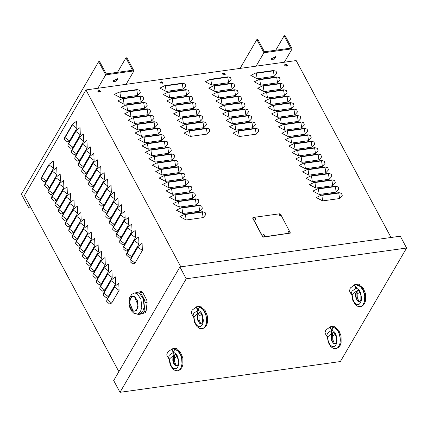 <?xml version="1.0" encoding="UTF-8"?>
<svg xmlns="http://www.w3.org/2000/svg" width="428" height="428" viewBox="0 0 428 428"><rect width="100%" height="100%" fill="white"/><g stroke="black" fill="none" stroke-linecap="round" stroke-linejoin="round"><path stroke-width="0.64" d="M98.702 92.079L98.467 91.33M223.015 74.713L222.779 73.969M160.858 83.396L160.623 82.647M285.171 66.035L284.936 65.286M275.712 50.237L284.128 35.802L290.746 48.139L264.467 51.809L257.854 39.472L256.864 39.611L240.065 68.427M275.605 56.614L271.448 58.845M284.128 35.802L285.118 35.663L292.153 48.787L284.304 62.247M271.62 58.417L271.496 59.321L274.305 59.187L275.974 56.924L271.62 58.417M256.056 66.19L263.905 52.735L256.864 39.611M263.905 52.735L292.153 48.787M117.497 72.337L125.918 57.903L132.53 70.235L106.256 73.905L99.638 61.573L98.654 61.707L21.4 194.189L28.435 207.312L29.639 205.253M117.39 78.709L113.233 80.94M125.918 57.903L126.902 57.764L133.943 70.888L126.094 84.343M30.586 207.013L28.435 207.312M113.404 80.512L113.286 81.416L116.095 81.283L117.759 79.019L113.404 80.512M97.841 88.291L105.689 74.83L98.654 61.707M105.689 74.83L133.943 70.888M161.907 81.882L163.191 82.936L162.587 83.198M163.004 83.107L162.512 82.417M160.57 82.454L159.976 82.567M161.094 83.219L160.035 82.32L160.644 82.058M286.22 64.521L287.504 65.575L286.899 65.837M287.316 65.746L286.819 65.056M284.882 65.093L284.288 65.206M285.401 65.859L284.347 64.96L284.952 64.698M224.063 73.199L225.347 74.253L224.743 74.515M225.16 74.424L224.663 73.739M222.726 73.771L222.132 73.889M223.245 74.542L222.191 73.637L222.801 73.375M99.751 90.559L101.035 91.619L100.43 91.876M100.848 91.79L100.355 91.1M98.419 91.137L97.825 91.25M98.938 91.902L97.878 90.998L98.488 90.736M142.091 243.334L142.364 250.428L135.007 263.043L132.814 264.044L129.962 261.535L130.198 259.726L137.864 246.582L142.091 243.334M138.645 236.903L138.918 243.997L131.562 256.613L129.368 257.613L126.511 255.104L126.752 253.296L134.419 240.151L138.645 236.903M135.2 230.473L135.467 237.567L128.111 250.182L125.918 251.183L123.066 248.673L123.307 246.865L130.968 233.72L135.2 230.473M131.749 224.047L132.022 231.136L124.666 243.751L122.472 244.752L119.621 242.243L119.856 240.434L127.523 227.289L131.749 224.047M128.304 217.617L128.571 224.705L121.215 237.321L119.021 238.321L116.17 235.812L116.411 234.004L124.072 220.859L128.304 217.617M124.853 211.186L125.126 218.275L117.77 230.895L115.576 231.89L112.725 229.381L112.96 227.573L120.626 214.428L124.853 211.186M121.408 204.755L121.68 211.844L114.319 224.465L112.125 225.46L109.274 222.951L109.514 221.142L117.176 208.003L121.408 204.755M117.957 198.325L118.23 205.413L110.873 218.034L108.68 219.034L105.828 216.525L106.064 214.717L113.73 201.572L117.957 198.325M114.511 191.894L114.784 198.988L107.423 211.603L105.234 212.604L102.378 210.095L102.618 208.286L110.28 195.141L114.511 191.894M111.061 185.463L111.334 192.557L103.977 205.173L101.784 206.173L98.932 203.664L99.168 201.856L106.834 188.711L111.061 185.463M107.615 179.032L107.888 186.126L100.532 198.742L98.338 199.742L95.481 197.233L95.722 195.425L103.389 182.28L107.615 179.032M104.17 172.602L104.437 179.696L97.081 192.311L94.888 193.312L92.036 190.802L92.277 188.994L99.938 175.849L104.17 172.602M100.719 166.171L100.992 173.265L93.636 185.88L91.442 186.881L88.591 184.372L88.826 182.563L96.493 169.418L100.719 166.171M97.274 159.746L97.541 166.834L90.185 179.45L87.991 180.45L85.14 177.941L85.381 176.133L93.042 162.988L97.274 159.746M93.823 153.315L94.096 160.404L86.74 173.024L84.546 174.019L81.695 171.51L81.93 169.702L89.596 156.557L93.823 153.315M90.378 146.884L90.645 153.973L83.289 166.594L81.095 167.589L78.244 165.08L78.484 163.271L86.146 150.132L90.378 146.884M86.927 140.454L87.2 147.542L79.843 160.163L77.65 161.163L74.798 158.654L75.034 156.846L82.7 143.701L86.927 140.454M83.481 134.023L83.754 141.112L76.393 153.732L74.204 154.733L71.348 152.224L71.588 150.415L79.25 137.27L83.481 134.023M80.031 127.592L80.303 134.686L72.947 147.302L70.754 148.302L67.902 145.793L68.138 143.985L75.804 130.84L80.031 127.592M76.585 121.161L76.858 128.256L69.497 140.871L67.308 141.871L64.451 139.362L64.692 137.554L72.359 124.409L76.585 121.161M118.797 283.288L119.064 290.382L111.708 302.997L109.514 303.998L106.663 301.489L106.904 299.68L114.565 286.535L118.797 283.288M115.346 276.863L115.619 283.951L108.263 296.567L106.069 297.567L103.218 295.058L103.453 293.25L111.12 280.105L115.346 276.863M111.901 270.432L112.173 277.521L104.812 290.136L102.618 291.136L99.767 288.627L100.008 286.819L107.669 273.674L111.901 270.432M108.45 264.001L108.723 271.09L101.366 283.71L99.173 284.706L96.321 282.196L96.557 280.388L104.223 267.243L108.45 264.001M105.004 257.57L105.277 264.659L97.916 277.28L95.728 278.275L92.871 275.766L93.111 273.957L100.773 260.818L105.004 257.57M101.554 251.14L101.827 258.228L94.47 270.849L92.277 271.85L89.425 269.34L89.661 267.532L97.327 254.387L101.554 251.14M98.108 244.709L98.381 251.803L91.025 264.418L88.831 265.419L85.974 262.91L86.215 261.101L93.882 247.956L98.108 244.709M94.663 238.278L94.93 245.372L87.574 257.988L85.381 258.988L82.529 256.479L82.77 254.671L90.431 241.526L94.663 238.278M91.212 231.848L91.485 238.942L84.129 251.557L81.935 252.557L79.084 250.048L79.319 248.24L86.986 235.095L91.212 231.848M87.767 225.417L88.034 232.511L80.678 245.126L78.484 246.127L75.633 243.618L75.874 241.809L83.535 228.664L87.767 225.417M84.316 218.986L84.589 226.08L77.233 238.696L75.039 239.696L72.188 237.187L72.423 235.379L80.09 222.234L84.316 218.986M80.871 212.561L81.138 219.65L73.782 232.265L71.588 233.265L68.737 230.756L68.978 228.948L76.639 215.803L80.871 212.561M77.42 206.13L77.693 213.219L70.336 225.84L68.143 226.835L65.291 224.326L65.527 222.517L73.193 209.372L77.42 206.13M73.974 199.699L74.247 206.788L66.886 219.409L64.698 220.404L61.841 217.895L62.081 216.087L69.743 202.947L73.974 199.699M70.524 193.269L70.797 200.358L63.44 212.978L61.247 213.979L58.395 211.469L58.631 209.661L66.297 196.516L70.524 193.269M67.078 186.838L67.351 193.927L59.995 206.547L57.801 207.548L54.945 205.039L55.185 203.23L62.852 190.086L67.078 186.838M63.628 180.407L63.9 187.501L56.544 200.117L54.351 201.117L51.499 198.608L51.74 196.8L59.401 183.655L63.628 180.407M60.182 173.977L60.455 181.071L53.099 193.686L50.905 194.686L48.048 192.177L48.289 190.369L55.956 177.224L60.182 173.977M56.737 167.546L57.004 174.64L49.648 187.255L47.455 188.256L44.603 185.747L44.844 183.938L52.505 170.793L56.737 167.546M53.286 161.115L53.559 168.209L46.203 180.825L44.009 181.825L41.158 179.316L41.393 177.508L49.06 164.363L53.286 161.115M391.021 237.481L296.171 60.589L85.974 89.95L180.825 266.837M179.862 216.621L184.848 214.182L202.508 211.716L205.146 212.47L205.777 214.69L203.161 217.595L186.207 219.965L179.862 216.621M176.411 210.191L181.402 207.757L199.057 205.29L201.695 206.039L202.332 208.259L199.71 211.165L182.761 213.535L176.411 210.191M172.966 203.76L177.952 201.326L195.612 198.859L198.25 199.614L198.881 201.834L196.265 204.734L179.311 207.104L172.966 203.76M169.515 197.329L174.506 194.895L192.161 192.429L194.799 193.183L195.436 195.403L192.819 198.308L175.865 200.673L169.515 197.329M166.069 190.899L171.056 188.464L188.716 185.998L191.353 186.752L191.985 188.973L189.369 191.878L172.42 194.242L166.069 190.899M162.619 184.468L167.61 182.034L185.265 179.567L187.903 180.322L188.539 182.542L185.923 185.447L168.969 187.812L162.619 184.468M159.173 178.037L164.159 175.603L181.82 173.137L184.457 173.891L185.089 176.111L182.472 179.016L165.524 181.381L159.173 178.037M155.728 171.607L160.714 169.172L178.374 166.706L181.007 167.46L181.643 169.681L179.027 172.586L162.073 174.956L155.728 171.607M152.277 165.176L157.263 162.742L174.924 160.275L177.561 161.03L178.198 163.25L175.576 166.155L158.627 168.525L152.277 165.176M148.832 158.751L153.818 156.311L171.478 153.845L174.116 154.599L174.747 156.819L172.131 159.724L155.177 162.094L148.832 158.751M145.381 152.32L150.367 149.886L168.027 147.414L170.665 148.168L171.302 150.389L168.68 153.294L151.731 155.664L145.381 152.32M141.936 145.889L146.922 143.455L164.582 140.989L167.22 141.743L167.851 143.963L165.235 146.863L148.281 149.233L141.936 145.889M138.485 139.458L143.476 137.024L161.131 134.558L163.769 135.312L164.406 137.532L161.789 140.438L144.835 142.802L138.485 139.458M135.039 133.028L140.026 130.594L157.686 128.127L160.323 128.882L160.955 131.102L158.339 134.007L141.39 136.371L135.039 133.028M131.589 126.597L136.58 124.163L154.235 121.696L156.873 122.451L157.509 124.671L154.893 127.576L137.939 129.941L131.589 126.597M128.143 120.166L133.129 117.732L150.79 115.266L153.427 116.02L154.059 118.24L151.442 121.145L134.494 123.51L128.143 120.166M124.698 113.736L129.684 111.301L147.344 108.835L149.977 109.589L150.613 111.81L147.997 114.715L131.043 117.085L124.698 113.736M121.247 107.305L126.233 104.871L143.894 102.404L146.531 103.159L147.168 105.379L144.546 108.284L127.598 110.654L121.247 107.305M117.802 100.88L122.788 98.44L140.448 95.974L143.086 96.728L143.717 98.948L141.101 101.853L124.147 104.223L117.802 100.88M114.351 94.449L119.337 92.009L136.997 89.543L139.635 90.297L140.272 92.518L137.65 95.423L120.701 97.793L114.351 94.449M183.97 133.103L188.962 130.668L206.622 128.202L209.255 128.956L209.891 131.177L207.275 134.082L190.321 136.452L183.97 133.103M180.525 126.677L185.511 124.238L203.172 121.771L205.809 122.526L206.44 124.746L203.824 127.651L186.876 130.021L180.525 126.677M177.08 120.247L182.066 117.807L199.726 115.341L202.364 116.095L202.995 118.315L200.379 121.22L183.425 123.59L177.08 120.247M173.629 113.816L178.615 111.382L196.275 108.915L198.913 109.67L199.55 111.89L196.928 114.79L179.979 117.16L173.629 113.816M170.184 107.385L175.17 104.951L192.83 102.485L195.468 103.239L196.099 105.459L193.483 108.364L176.529 110.729L170.184 107.385M166.733 100.954L171.724 98.52L189.379 96.054L192.017 96.808L192.654 99.029L190.032 101.934L173.083 104.298L166.733 100.954M163.287 94.524L168.274 92.09L185.934 89.623L188.571 90.378L189.203 92.598L186.587 95.503L169.632 97.868L163.287 94.524M159.837 88.093L164.828 85.659L182.483 83.193L185.121 83.947L185.757 86.167L183.141 89.072L166.187 91.437L159.837 88.093M232.907 133.183L237.893 130.749L255.553 128.282L258.191 129.037L258.828 131.257L256.206 134.162L239.257 136.527L232.907 133.183M229.462 126.752L234.448 124.318L252.108 121.852L254.746 122.606L255.377 124.826L252.761 127.731L235.807 130.096L229.462 126.752M226.011 120.322L230.997 117.887L248.657 115.421L251.295 116.175L251.931 118.396L249.31 121.301L232.361 123.665L226.011 120.322M222.565 113.891L227.552 111.457L245.212 108.99L247.849 109.745L248.481 111.965L245.865 114.87L228.91 117.235L222.565 113.891M219.115 107.46L224.106 105.026L241.761 102.559L244.399 103.314L245.035 105.534L242.414 108.439L225.465 110.809L219.115 107.46M215.669 101.029L220.655 98.595L238.316 96.129L240.953 96.883L241.585 99.103L238.968 102.008L222.02 104.379L215.669 101.029M212.218 94.604L217.21 92.164L234.865 89.698L237.503 90.452L238.139 92.673L235.523 95.578L218.569 97.948L212.218 94.604M208.773 88.173L213.759 85.734L231.42 83.267L234.057 84.022L234.688 86.242L232.072 89.147L215.124 91.517L208.773 88.173M205.328 81.743L210.314 79.308L227.974 76.842L230.606 77.596L231.243 79.817L228.627 82.716L211.673 85.086L205.328 81.743M316.319 197.559L321.305 195.125L338.965 192.659L341.603 193.413L342.24 195.633L339.618 198.539L322.669 200.903L316.319 197.559M312.873 191.129L317.86 188.695L335.52 186.228L338.157 186.983L338.789 189.203L336.173 192.108L319.218 194.478L312.873 191.129M309.423 184.698L314.414 182.264L332.069 179.797L334.707 180.552L335.343 182.772L332.722 185.677L315.773 188.047L309.423 184.698M305.977 178.273L310.963 175.833L328.624 173.367L331.261 174.121L331.893 176.341L329.276 179.246L312.328 181.616L305.977 178.273M302.526 171.842L307.518 169.402L325.173 166.936L327.811 167.69L328.447 169.911L325.831 172.816L308.877 175.186L302.526 171.842M299.081 165.411L304.067 162.977L321.728 160.511L324.365 161.265L324.996 163.485L322.38 166.385L305.432 168.755L299.081 165.411M295.63 158.981L300.622 156.546L318.282 154.08L320.914 154.834L321.551 157.055L318.935 159.96L301.981 162.324L295.63 158.981M292.185 152.55L297.171 150.116L314.831 147.649L317.469 148.404L318.106 150.624L315.484 153.529L298.535 155.894L292.185 152.55M288.74 146.119L293.726 143.685L311.386 141.219L314.024 141.973L314.655 144.193L312.039 147.098L295.085 149.463L288.74 146.119M285.289 139.689L290.275 137.254L307.935 134.788L310.573 135.542L311.21 137.763L308.588 140.668L291.639 143.032L285.289 139.689M281.843 133.258L286.83 130.824L304.49 128.357L307.127 129.112L307.759 131.332L305.143 134.237L288.188 136.607L281.843 133.258M278.393 126.827L283.384 124.393L301.039 121.927L303.677 122.681L304.313 124.901L301.692 127.806L284.743 130.176L278.393 126.827M274.947 120.402L279.933 117.962L297.594 115.496L300.231 116.25L300.863 118.47L298.246 121.375L281.292 123.746L274.947 120.402M271.496 113.971L276.488 111.531L294.143 109.065L296.781 109.819L297.417 112.04L294.801 114.945L277.847 117.315L271.496 113.971M268.051 107.54L273.037 105.106L290.698 102.64L293.335 103.394L293.966 105.614L291.35 108.514L274.401 110.884L268.051 107.54M264.6 101.11L269.592 98.675L287.252 96.209L289.884 96.963L290.521 99.184L287.905 102.089L270.951 104.453L264.6 101.11M261.155 94.679L266.141 92.245L283.801 89.778L286.439 90.533L287.07 92.753L284.454 95.658L267.505 98.023L261.155 94.679M257.709 88.248L262.696 85.814L280.356 83.348L282.994 84.102L283.625 86.322L281.009 89.227L264.055 91.592L257.709 88.248M254.259 81.818L259.245 79.383L276.905 76.917L279.543 77.671L280.18 79.892L277.558 82.797L260.609 85.161L254.259 81.818M257.158 78.731L250.813 75.387L255.8 72.953L273.46 70.486L276.097 71.241L276.729 73.461L274.113 76.366L257.158 78.731L256.329 73.231L255.8 72.953M118.861 371.643L24.417 195.51L85.974 89.95M406.6 247.999L340.383 361.558L120.017 392.337L186.228 278.778L406.6 247.999L400.266 236.192L179.899 266.965L186.228 278.778M120.017 392.337L113.682 380.524L179.899 266.965M134.585 296.946L132.766 296.46L130.513 298.418L129.695 302.746L133.006 310.733L134.825 311.215L137.083 309.257L137.902 304.929L134.585 296.946M142.701 292.415L146.692 299.857L144.605 300.146L140.614 292.704L142.701 292.415L141.342 291.505L135.623 292.811M147.146 302.329L146.13 311.215L144.038 311.504L145.055 302.623L147.146 302.329L146.692 299.857M138.121 314.516L145.215 312.782L140.207 314.222L138.121 314.516L137.404 314.104M139.25 291.794L140.614 292.704M134.579 292.961L136.944 292.629L139.549 293.324L143.3 298.931L144.193 307.042L142.701 311.707L139.897 313.756L137.532 314.088L140.336 312.039L141.829 307.368L140.935 299.263L137.185 293.651L134.579 292.961L131.829 294.245L129.721 297.465L129.063 300.312L129.133 304.543L129.796 307.406L131.594 311.044L133.713 313.141L137.532 314.088M144.038 311.504L143.129 313.071M144.605 300.146L145.055 302.623M146.13 311.215L145.215 312.782M252.793 217.777L252.729 218.291L262.578 236.663L263.429 237.107L290.328 233.1M253.135 217.478L252.852 218.082L262.701 236.454L263.546 236.898L290.409 233.003L280.538 214.214L279.693 213.765L253.135 217.478M201.636 314.345L198.79 316.169M201.224 306.881L201.957 307.893M192.926 316.137L191.241 312.986L192.102 310.065L196.11 307.229L197.875 310.348L197.597 313.649L194.028 316.939L192.926 316.137L193.809 313.189L197.875 310.348M198.897 315.147L198.94 313.462L199.978 312.429M197.597 313.649L199.742 312.354L201.294 313.767L202.706 317.485L202.626 322.252L201.593 324.055L199.742 323.45L197.811 320.374L197.303 316.201L198.041 313.633L197.597 313.649M193.451 316.683L194.023 317.71L194.002 316.929M201.7 307.802L200.866 306.191L196.35 306.822L198.314 310.348L198.95 307.673L200.117 307.689L202.262 308.77L204.199 311.081L206.162 316.158L206.531 321.835L205.809 325.125L204.268 327.677L202.257 328.752L204.611 327.736L206.457 325.44L207.446 322.509L207.377 315.987L205.103 310.482L202.166 307.978L199.518 307.593M193.595 316.939L194.644 322.519L197.057 326.618L199.501 328.383L202.209 328.757L203.84 328.046L205.189 326.457L206.28 323.568L206.665 319.973L205.841 314.296L204.466 311.044L202.621 308.716L200.545 307.63L199.116 307.652M196.11 307.229L196.35 306.822M199.833 312.37L198.619 313.435L197.934 315.169L197.891 319.283L199.346 322.84L200.432 323.814L201.551 324.066M335.327 334.305L332.481 336.13M334.915 326.842L335.648 327.853M326.618 336.098L324.932 332.947L325.788 330.025L329.801 327.19L331.566 330.309L331.288 333.61L327.72 336.9L326.618 336.098L327.5 333.15L331.566 330.309M332.588 335.108L332.631 333.423L333.669 332.39M331.288 333.61L333.433 332.315L334.985 333.728L336.397 337.446L336.317 342.213L335.285 344.016L333.433 343.411L331.502 340.335L330.956 337.194L331.732 333.594L331.288 333.61M327.142 336.643L327.714 337.671L327.693 336.89M335.386 327.762L334.557 326.152L330.036 326.783L332.005 330.309L332.642 327.634M327.286 336.906L328.33 342.48L330.748 346.578L333.193 348.344L335.9 348.718L338.152 347.429L339.95 343.529L340.169 338.029L339.356 334.284L337.89 331.042L335.953 328.731L333.808 327.65L332.738 327.618L335.285 327.966L337.275 329.704L338.917 332.54L339.987 336.103L340.356 339.934L339.966 343.529L338.88 346.418L337.542 348.007L335.948 348.713L338.297 347.697L340.148 345.401L341.137 342.47L341.068 335.948L338.794 330.443L335.857 327.939L332.807 327.613M329.801 327.19L330.036 326.783M333.524 332.331L332.31 333.396L331.625 335.129L331.582 339.244L333.038 342.801L334.124 343.775L335.242 344.026M177.112 356.401L174.266 358.225M176.7 348.938L177.433 349.949M168.402 358.193L166.717 355.047L167.578 352.121L171.585 349.285L173.351 352.405L173.073 355.711L169.504 358.996L168.402 358.193L169.285 355.245L173.351 352.405M174.373 357.203L174.415 355.518L175.453 354.486M168.926 358.739L169.499 359.766L169.477 358.99M177.176 349.858L176.347 348.248L171.826 348.879L173.789 352.41L174.426 349.735L175.592 349.746L177.738 350.826L180.482 354.668L181.638 358.22L182.007 363.891L181.285 367.187L179.744 369.733L177.732 370.809L180.086 369.792L181.932 367.497L182.922 364.565L182.852 358.043L180.579 352.538L177.641 350.04L174.993 349.655M169.071 359.001L170.119 364.576L172.532 368.674L174.977 370.439L177.684 370.814L179.316 370.108L180.664 368.519L181.756 365.624L182.141 362.029L181.317 356.353L179.942 353.1L178.096 350.778L176.02 349.687L174.592 349.708M171.585 349.285L171.826 348.879M177.026 366.122L175.218 365.507L173.666 363.377L172.821 360.349L172.923 357.3L173.811 355.256L175.389 354.454L176.769 355.823L178.182 359.541L178.101 364.308L177.026 366.122L176.02 365.212L174.549 361.681L174.378 357.161M175.309 354.427L174.094 355.491L173.41 357.225L173.367 361.339L174.822 364.897L175.908 365.876L177.048 366.117M359.852 292.249L357.005 294.068M359.44 284.781L360.173 285.797M351.142 294.041L349.457 290.89L350.313 287.969L354.325 285.134L356.091 288.247L355.812 291.554L352.244 294.844L351.142 294.041L352.025 291.088L356.091 288.247M357.113 293.052L357.155 291.366L358.193 290.328M358.049 290.275L356.915 291.217L356.15 293.068L356.107 297.187L357.562 300.745L358.648 301.719L359.788 301.965L358.557 301.745L357.385 300.788L356.026 298.273L355.561 296.197L355.518 294.106L356.257 291.538L355.812 291.554L357.958 290.259L359.509 291.671L360.922 295.39L360.841 300.156L359.766 301.97M351.666 294.587L352.239 295.614L352.217 294.833M359.911 285.706L359.081 284.096L354.561 284.727L356.529 288.253L357.166 285.578L358.332 285.588L360.478 286.669L363.217 290.51L364.693 295.973L364.474 301.473L362.869 305.143L361.633 306.245L360.472 306.657L362.821 305.64L364.672 303.34L365.662 300.413L365.592 293.886L363.319 288.386L360.381 285.883L357.733 285.497L359.809 285.909L361.799 287.643L363.442 290.478L364.512 294.047L364.881 297.872L364.49 301.467L363.404 304.361L361.612 306.25L360.424 306.662L357.717 306.288L355.272 304.517L352.854 300.424L351.811 294.844M354.325 285.134L354.561 284.727M264.376 236.17L263.557 234.416L264.846 235.165L264.376 236.17M286.391 66.137L285.578 64.382L286.867 65.136L286.391 66.137M285.337 66.046L284.968 65.356M224.24 74.82L223.421 73.065L224.711 73.814L224.24 74.82M223.181 74.729L222.811 74.039M255.505 219.634L254.692 217.879L255.976 218.633L255.505 219.634M162.084 83.497L161.265 81.743L162.554 82.497L162.084 83.497M161.024 83.407L160.655 82.722M280.089 216.204L279.27 214.449L280.559 215.198L280.089 216.204M99.927 92.181L99.109 90.426L100.398 91.175L99.927 92.181M98.868 92.09L98.499 91.399M288.954 232.736L288.135 230.981L289.424 231.73L288.954 232.736M160.414 82.09L160.168 82.508M284.727 64.73L284.481 65.147M222.571 73.407L222.325 73.83M98.258 90.768L98.012 91.191M135.007 263.043L130.529 259.791L137.886 247.175L142.364 250.428M137.886 247.175L137.864 246.582M130.529 259.791L130.198 259.726M131.562 256.613L127.084 253.36L134.44 240.745L138.918 243.997M134.44 240.745L134.419 240.151M127.084 253.36L126.752 253.296M128.111 250.182L123.633 246.929L130.989 234.314L135.467 237.567M130.989 234.314L130.968 233.72M123.633 246.929L123.307 246.865M124.666 243.751L120.188 240.499L127.544 227.883L132.022 231.136M127.544 227.883L127.523 227.289M120.188 240.499L119.856 240.434M121.215 237.321L116.737 234.068L124.099 221.453L128.571 224.705M124.099 221.453L124.072 220.859M116.737 234.068L116.411 234.004M117.77 230.895L113.292 227.643L120.648 215.022L125.126 218.275M120.648 215.022L120.626 214.428M113.292 227.643L112.96 227.573M114.319 224.465L109.841 221.212L117.202 208.591L121.68 211.844M117.202 208.591L117.176 208.003M109.841 221.212L109.514 221.142M110.873 218.034L106.395 214.781L113.752 202.16L118.23 205.413M113.752 202.16L113.73 201.572M106.395 214.781L106.064 214.717M107.423 211.603L102.95 208.35L110.306 195.73L114.784 198.988M110.306 195.73L110.28 195.141M102.95 208.35L102.618 208.286M103.977 205.173L99.499 201.92L106.856 189.304L111.334 192.557M106.856 189.304L106.834 188.711M99.499 201.92L99.168 201.856M100.532 198.742L96.054 195.489L103.41 182.874L107.888 186.126M103.41 182.874L103.389 182.28M96.054 195.489L95.722 195.425M97.081 192.311L92.603 189.058L99.959 176.443L104.437 179.696M99.959 176.443L99.938 175.849M92.603 189.058L92.277 188.994M93.636 185.88L89.158 182.628L96.514 170.012L100.992 173.265M96.514 170.012L96.493 169.418M89.158 182.628L88.826 182.563M90.185 179.45L85.707 176.197L93.063 163.582L97.541 166.834M93.063 163.582L93.042 162.988M85.707 176.197L85.381 176.133M86.74 173.024L82.262 169.772L89.618 157.151L94.096 160.404M89.618 157.151L89.596 156.557M82.262 169.772L81.93 169.702M83.289 166.594L78.811 163.341L86.172 150.72L90.645 153.973M86.172 150.72L86.146 150.132M78.811 163.341L78.484 163.271M79.843 160.163L75.365 156.91L82.722 144.29L87.2 147.542M82.722 144.29L82.7 143.701M75.365 156.91L75.034 156.846M76.393 153.732L71.915 150.479L79.276 137.859L83.754 141.112M79.276 137.859L79.25 137.27M71.915 150.479L71.588 150.415M72.947 147.302L68.469 144.049L75.826 131.433L80.303 134.686M75.826 131.433L75.804 130.84M68.469 144.049L68.138 143.985M69.497 140.871L65.024 137.618L72.38 125.003L76.858 128.256M72.38 125.003L72.359 124.409M65.024 137.618L64.692 137.554M111.708 302.997L107.23 299.744L114.592 287.129L119.064 290.382M114.592 287.129L114.565 286.535M107.23 299.744L106.904 299.68M108.263 296.567L103.785 293.314L111.141 280.698L115.619 283.951M111.141 280.698L111.12 280.105M103.785 293.314L103.453 293.25M104.812 290.136L100.334 286.883L107.696 274.268L112.173 277.521M107.696 274.268L107.669 273.674M100.334 286.883L100.008 286.819M101.366 283.71L96.889 280.458L104.245 267.837L108.723 271.09M104.245 267.837L104.223 267.243M96.889 280.458L96.557 280.388M97.916 277.28L93.443 274.027L100.799 261.406L105.277 264.659M100.799 261.406L100.773 260.818M93.443 274.027L93.111 273.957M94.47 270.849L89.992 267.596L97.349 254.976L101.827 258.228M97.349 254.976L97.327 254.387M89.992 267.596L89.661 267.532M91.025 264.418L86.547 261.166L93.903 248.545L98.381 251.803M93.903 248.545L93.882 247.956M86.547 261.166L86.215 261.101M87.574 257.988L83.096 254.735L90.452 242.12L94.93 245.372M90.452 242.12L90.431 241.526M83.096 254.735L82.77 254.671M84.129 251.557L79.651 248.304L87.007 235.689L91.485 238.942M87.007 235.689L86.986 235.095M79.651 248.304L79.319 248.24M80.678 245.126L76.2 241.874L83.556 229.258L88.034 232.511M83.556 229.258L83.535 228.664M76.2 241.874L75.874 241.809M77.233 238.696L72.755 235.443L80.111 222.828L84.589 226.08M80.111 222.828L80.09 222.234M72.755 235.443L72.423 235.379M73.782 232.265L69.304 229.012L76.666 216.397L81.138 219.65M76.666 216.397L76.639 215.803M69.304 229.012L68.978 228.948M70.336 225.84L65.859 222.587L73.215 209.966L77.693 213.219M73.215 209.966L73.193 209.372M65.859 222.587L65.527 222.517M66.886 219.409L62.413 216.156L69.769 203.535L74.247 206.788M69.769 203.535L69.743 202.947M62.413 216.156L62.081 216.087M63.44 212.978L58.962 209.725L66.319 197.105L70.797 200.358M66.319 197.105L66.297 196.516M58.962 209.725L58.631 209.661M59.995 206.547L55.517 203.295L62.873 190.674L67.351 193.927M62.873 190.674L62.852 190.086M55.517 203.295L55.185 203.23M56.544 200.117L52.066 196.864L59.422 184.249L63.9 187.501M59.422 184.249L59.401 183.655M52.066 196.864L51.74 196.8M53.099 193.686L48.621 190.433L55.977 177.818L60.455 181.071M55.977 177.818L55.956 177.224M48.621 190.433L48.289 190.369M49.648 187.255L45.17 184.003L52.526 171.387L57.004 174.64M52.526 171.387L52.505 170.793M45.17 184.003L44.844 183.938M46.203 180.825L41.725 177.572L49.081 164.957L53.559 168.209M49.081 164.957L49.06 164.363M41.725 177.572L41.393 177.508M203.161 217.595L202.332 212.095L185.377 214.465L184.848 214.182M185.377 214.465L186.207 219.965M202.332 212.095L202.508 211.716M199.71 211.165L198.881 205.665L181.932 208.035L181.402 207.757M181.932 208.035L182.761 213.535M198.881 205.665L199.057 205.29M196.265 204.734L195.436 199.234L178.481 201.604L177.952 201.326M178.481 201.604L179.311 207.104M195.436 199.234L195.612 198.859M192.819 198.308L191.985 192.803L175.036 195.173L174.506 194.895M175.036 195.173L175.865 200.673M191.985 192.803L192.161 192.429M189.369 191.878L188.539 186.378L171.585 188.743L171.056 188.464M171.585 188.743L172.42 194.242M188.539 186.378L188.716 185.998M185.923 185.447L185.089 179.947L168.14 182.312L167.61 182.034M168.14 182.312L168.969 187.812M185.089 179.947L185.265 179.567M182.472 179.016L181.643 173.517L164.689 175.881L164.159 175.603M164.689 175.881L165.524 181.381M181.643 173.517L181.82 173.137M179.027 172.586L178.192 167.086L161.244 169.451L160.714 169.172M161.244 169.451L162.073 174.956M178.192 167.086L178.374 166.706M175.576 166.155L174.747 160.655L157.793 163.02L157.263 162.742M157.793 163.02L158.627 168.525M174.747 160.655L174.924 160.275M172.131 159.724L171.302 154.224L154.347 156.595L153.818 156.311M154.347 156.595L155.177 162.094M171.302 154.224L171.478 153.845M168.68 153.294L167.851 147.794L150.902 150.164L150.367 149.886M150.902 150.164L151.731 155.664M167.851 147.794L168.027 147.414M165.235 146.863L164.406 141.363L147.451 143.733L146.922 143.455M147.451 143.733L148.281 149.233M164.406 141.363L164.582 140.989M161.789 140.438L160.955 134.932L144.006 137.302L143.476 137.024M144.006 137.302L144.835 142.802M160.955 134.932L161.131 134.558M158.339 134.007L157.509 128.502L140.555 130.872L140.026 130.594M140.555 130.872L141.39 136.371M157.509 128.502L157.686 128.127M154.893 127.576L154.059 122.076L137.11 124.441L136.58 124.163M137.11 124.441L137.939 129.941M154.059 122.076L154.235 121.696M151.442 121.145L150.613 115.646L133.659 118.01L133.129 117.732M133.659 118.01L134.494 123.51M150.613 115.646L150.79 115.266M147.997 114.715L147.162 109.215L130.214 111.58L129.684 111.301M130.214 111.58L131.043 117.085M147.162 109.215L147.344 108.835M144.546 108.284L143.717 102.784L126.763 105.149L126.233 104.871M126.763 105.149L127.598 110.654M143.717 102.784L143.894 102.404M141.101 101.853L140.266 96.353L123.318 98.724L122.788 98.44M123.318 98.724L124.147 104.223M140.266 96.353L140.448 95.974M137.65 95.423L136.821 89.923L119.872 92.293L119.337 92.009M119.872 92.293L120.701 97.793M136.821 89.923L136.997 89.543M207.275 134.082L206.44 128.582L189.492 130.947L188.962 130.668M189.492 130.947L190.321 136.452M206.44 128.582L206.622 128.202M203.824 127.651L202.995 122.151L186.041 124.521L185.511 124.238M186.041 124.521L186.876 130.021M202.995 122.151L203.172 121.771M200.379 121.22L199.544 115.721L182.596 118.091L182.066 117.807M182.596 118.091L183.425 123.59M199.544 115.721L199.726 115.341M196.928 114.79L196.099 109.29L179.145 111.66L178.615 111.382M179.145 111.66L179.979 117.16M196.099 109.29L196.275 108.915M193.483 108.364L192.654 102.859L175.699 105.229L175.17 104.951M175.699 105.229L176.529 110.729M192.654 102.859L192.83 102.485M190.032 101.934L189.203 96.428L172.254 98.798L171.724 98.52M172.254 98.798L173.083 104.298M189.203 96.428L189.379 96.054M186.587 95.503L185.757 90.003L168.803 92.368L168.274 92.09M168.803 92.368L169.632 97.868M185.757 90.003L185.934 89.623M183.141 89.072L182.307 83.572L165.358 85.937L164.828 85.659M165.358 85.937L166.187 91.437M182.307 83.572L182.483 83.193M256.206 134.162L255.377 128.657L238.423 131.027L237.893 130.749M238.423 131.027L239.257 136.527M255.377 128.657L255.553 128.282M252.761 127.731L251.926 122.226L234.977 124.596L234.448 124.318M234.977 124.596L235.807 130.096M251.926 122.226L252.108 121.852M249.31 121.301L248.481 115.801L231.532 118.165L230.997 117.887M231.532 118.165L232.361 123.665M248.481 115.801L248.657 115.421M245.865 114.87L245.035 109.37L228.081 111.735L227.552 111.457M228.081 111.735L228.91 117.235M245.035 109.37L245.212 108.99M242.414 108.439L241.585 102.939L224.636 105.304L224.106 105.026M224.636 105.304L225.465 110.809M241.585 102.939L241.761 102.559M238.968 102.008L238.139 96.509L221.185 98.873L220.655 98.595M221.185 98.873L222.02 104.379M238.139 96.509L238.316 96.129M235.523 95.578L234.688 90.078L217.74 92.448L217.21 92.164M217.74 92.448L218.569 97.948M234.688 90.078L234.865 89.698M232.072 89.147L231.243 83.647L214.289 86.017L213.759 85.734M214.289 86.017L215.124 91.517M231.243 83.647L231.42 83.267M228.627 82.716L227.792 77.217L210.844 79.587L210.314 79.308M210.844 79.587L211.673 85.086M227.792 77.217L227.974 76.842M339.618 198.539L338.789 193.039L321.84 195.403L321.305 195.125M321.84 195.403L322.669 200.903M338.789 193.039L338.965 192.659M336.173 192.108L335.343 186.608L318.389 188.973L317.86 188.695M318.389 188.973L319.218 194.478M335.343 186.608L335.52 186.228M332.722 185.677L331.893 180.177L314.944 182.542L314.414 182.264M314.944 182.542L315.773 188.047M331.893 180.177L332.069 179.797M329.276 179.246L328.447 173.747L311.493 176.117L310.963 175.833M311.493 176.117L312.328 181.616M328.447 173.747L328.624 173.367M325.831 172.816L324.996 167.316L308.048 169.686L307.518 169.402M308.048 169.686L308.877 175.186M324.996 167.316L325.173 166.936M322.38 166.385L321.551 160.885L304.597 163.255L304.067 162.977M304.597 163.255L305.432 168.755M321.551 160.885L321.728 160.511M318.935 159.96L318.1 154.454L301.151 156.825L300.622 156.546M301.151 156.825L301.981 162.324M318.1 154.454L318.282 154.08M315.484 153.529L314.655 148.024L297.701 150.394L297.171 150.116M297.701 150.394L298.535 155.894M314.655 148.024L314.831 147.649M312.039 147.098L311.204 141.598L294.255 143.963L293.726 143.685M294.255 143.963L295.085 149.463M311.204 141.598L311.386 141.219M308.588 140.668L307.759 135.168L290.805 137.532L290.275 137.254M290.805 137.532L291.639 143.032M307.759 135.168L307.935 134.788M305.143 134.237L304.313 128.737L287.359 131.102L286.83 130.824M287.359 131.102L288.188 136.607M304.313 128.737L304.49 128.357M301.692 127.806L300.863 122.306L283.914 124.671L283.384 124.393M283.914 124.671L284.743 130.176M300.863 122.306L301.039 121.927M298.246 121.375L297.417 115.876L280.463 118.246L279.933 117.962M280.463 118.246L281.292 123.746M297.417 115.876L297.594 115.496M294.801 114.945L293.966 109.445L277.018 111.815L276.488 111.531M277.018 111.815L277.847 117.315M293.966 109.445L294.143 109.065M291.35 108.514L290.521 103.014L273.567 105.384L273.037 105.106M273.567 105.384L274.401 110.884M290.521 103.014L290.698 102.64M287.905 102.089L287.07 96.584L270.122 98.954L269.592 98.675M270.122 98.954L270.951 104.453M287.07 96.584L287.252 96.209M284.454 95.658L283.625 90.153L266.671 92.523L266.141 92.245M266.671 92.523L267.505 98.023M283.625 90.153L283.801 89.778M281.009 89.227L280.174 83.728L263.225 86.092L262.696 85.814M263.225 86.092L264.055 91.592M280.174 83.728L280.356 83.348M277.558 82.797L276.729 77.297L259.775 79.662L259.245 79.383M259.775 79.662L260.609 85.161M276.729 77.297L276.905 76.917M274.113 76.366L273.46 70.486M273.283 70.866L256.329 73.231M134.638 296.476L137.436 300.659L138.1 306.71L136.243 311.076L132.953 311.204L130.16 307.015L129.491 300.97L131.348 296.604L134.638 296.476M194.023 317.71L194.43 320.449L195.307 322.969L196.559 324.996L198.046 326.302L199.603 326.746L201.058 326.27L202.241 324.932L203.032 322.878L203.337 320.342L202.412 314.965L201.283 312.724L199.865 311.124L197.843 310.295M198.544 313.564L198.041 313.633L198.544 313.564M327.714 337.671L328.121 340.41L328.998 342.93L330.25 344.957L331.737 346.263L333.294 346.707L334.744 346.231L335.932 344.893L336.724 342.839L337.023 340.303L336.098 334.926L334.974 332.684L333.556 331.085L331.534 330.255M332.235 333.524L331.732 333.594L332.235 333.524M173.073 355.711L173.517 355.695L173.073 355.705M169.499 359.766L170.783 365.031L172.035 367.058L173.522 368.364L175.079 368.802L176.534 368.326L177.716 366.989L178.508 364.94L178.813 362.404L177.888 357.022L176.759 354.78L175.341 353.186L173.319 352.351M174.415 355.518L173.517 355.689L174.415 355.524M356.257 291.538L356.759 291.468L356.257 291.538M352.239 295.614L352.645 298.353L353.523 300.873L354.775 302.901L356.262 304.206L357.819 304.645L359.269 304.174L360.456 302.837L361.248 300.782L361.548 298.246L360.622 292.87L359.499 290.628L358.081 289.028L356.059 288.199M356.759 291.468L357.155 291.366L356.759 291.468M201.583 324.055L200.545 323.156L199.074 319.62L198.902 315.104M199.507 307.598L198.95 307.673M335.274 344.016L334.236 343.117L332.759 339.581L332.593 335.065M174.982 349.655L174.426 349.735M359.798 301.959L358.76 301.061L357.284 297.524L357.118 293.009M264.846 235.165L263.557 234.416M286.867 65.136L285.578 64.382M224.711 73.814L223.421 73.065M255.976 218.633L254.692 217.879M162.554 82.497L161.265 81.743M280.559 215.198L279.27 214.449M100.398 91.175L99.109 90.426M289.424 231.73L288.135 230.981"/></g></svg>
